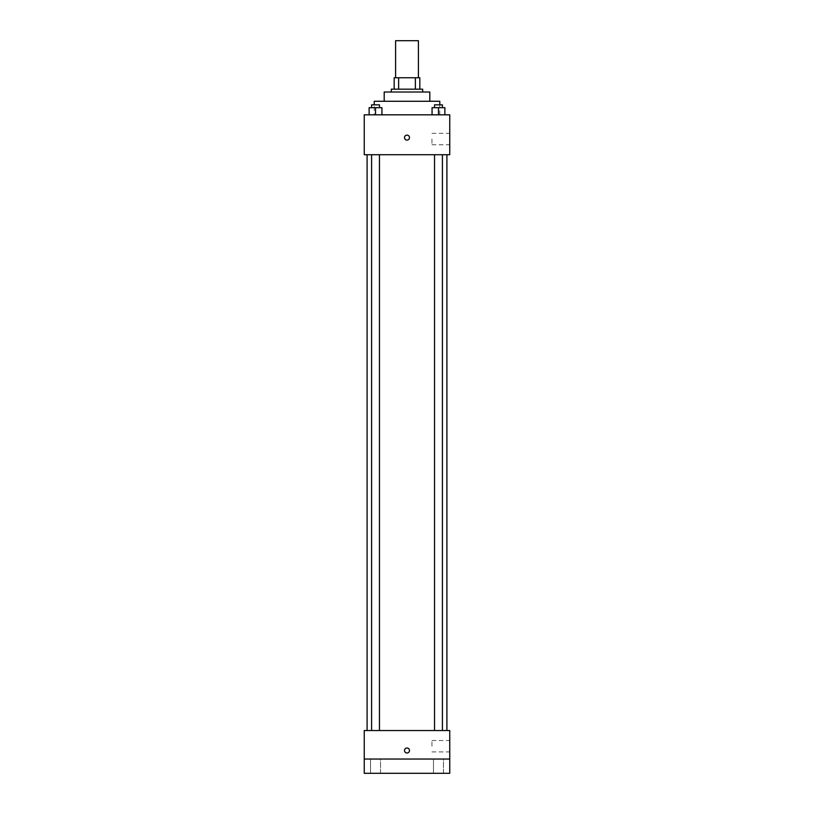 <?xml version="1.0" encoding="UTF-8"?>
<svg xmlns="http://www.w3.org/2000/svg" width="814" height="814" viewBox="0 0 814 814"><rect width="100%" height="100%" fill="white"/><g stroke="black" fill="none" stroke-linecap="round" stroke-linejoin="round"><path stroke-width="0.61" stroke-dasharray="4.07 3.05" d="M395.594 40.7L418.406 40.7M407 77.757L395.594 77.757L407 77.757M415.364 89.164L415.364 77.757L419.831 77.757L419.831 89.164L398.636 89.164L419.831 89.164M415.364 77.757L394.169 77.757M398.636 89.164L394.169 89.164L398.636 89.164L398.636 77.757M422.68 89.164L391.32 89.164M391.32 92.013L422.68 92.013L391.32 92.013M429.802 92.013L384.198 92.013M384.198 101.272L429.802 101.272L384.198 101.272M439.784 101.272L374.216 101.272M374.216 114.815L439.784 114.815L374.216 114.815L374.216 104.843M369.118 114.815L381.939 114.815L369.118 114.815L381.939 114.815L369.118 114.815L381.939 114.815L375.529 114.815L375.529 107.692L369.118 107.692L379.466 107.692L369.118 107.692L369.118 114.815L375.529 114.815L369.118 114.815L369.118 107.692L369.118 114.815L381.939 114.815L375.529 114.815L375.529 107.692L381.939 107.692L371.591 107.692L381.939 107.692L381.939 114.815L381.939 107.692M432.061 114.815L444.882 114.815L432.061 114.815L444.882 114.815L432.061 114.815L444.882 114.815L438.471 114.815L438.471 107.692L432.061 107.692L442.409 107.692L432.061 107.692L432.061 114.815L438.471 114.815L432.061 114.815L432.061 107.692L432.061 114.815L444.882 114.815L438.471 114.815L438.471 107.692L444.882 107.692L434.534 107.692L444.882 107.692L444.882 114.815L444.882 107.692M449.755 114.815L364.245 114.815L364.245 154.721L449.755 154.721L449.755 114.815M364.245 137.617L364.245 140.11L364.245 137.617M407 154.721L367.094 154.721L407 154.721M438.471 154.721L434.534 154.721L438.471 154.721M375.529 154.721L371.591 154.721L375.529 154.721M449.755 139.041L449.755 144.75L449.755 139.041M407 135.124A2.493 2.493 0 0 0 404.843 138.868A2.493 2.493 0 0 0 409.157 138.868A2.493 2.493 0 0 0 407 135.124A2.493 2.493 0 0 0 404.843 138.868A2.493 2.493 0 0 0 409.157 138.868A2.493 2.493 0 0 0 407 135.124M407 140.11A2.493 2.493 0 0 1 404.843 136.376A2.493 2.493 0 0 1 409.157 136.376A2.493 2.493 0 0 1 407 140.11M431.949 139.041L431.949 144.75L431.949 139.041M407 730.545L367.094 730.545L407 730.545M438.471 730.545L434.534 730.545L438.471 730.545M375.529 730.545L371.591 730.545L375.529 730.545M449.755 730.545L364.245 730.545L364.245 759.045L449.755 759.045L449.755 730.545M449.755 759.045L449.755 773.3L364.245 773.3L364.245 759.045L449.755 759.045L364.245 759.045M364.245 750.498L364.245 748.005L364.245 750.498M449.755 746.224L449.755 740.516L449.755 746.224M407 748.005A2.493 2.493 0 0 0 404.843 751.739A2.493 2.493 0 0 0 409.157 751.739A2.493 2.493 0 0 0 407 748.005A2.493 2.493 0 0 0 404.843 751.739A2.493 2.493 0 0 0 409.157 751.739A2.493 2.493 0 0 0 407 748.005M407 752.991A2.493 2.493 0 0 1 404.843 749.246A2.493 2.493 0 0 1 409.157 749.246A2.493 2.493 0 0 1 407 752.991M431.949 746.224L431.949 740.516L431.949 746.224M380.525 759.045L370.533 759.045L380.525 759.045L370.533 759.045L380.525 759.045L380.525 773.3L370.533 773.3L380.525 773.3L370.533 773.3L380.525 773.3L380.525 759.045M443.467 759.045L433.475 759.045L443.467 759.045L433.475 759.045L443.467 759.045L443.467 773.3L433.475 773.3L443.467 773.3L433.475 773.3L443.467 773.3L443.467 759.045M434.534 107.692L434.534 104.843L442.409 104.843L434.534 104.843L442.409 104.843L442.409 107.692M438.471 114.815L438.471 107.692M371.591 107.692L371.591 104.843L379.466 104.843L371.591 104.843L379.466 104.843L379.466 107.692M375.529 114.815L375.529 107.692M439.784 114.815L439.784 104.843M431.949 144.75L449.755 144.75M431.949 133.343L449.755 133.343M379.466 730.545L379.466 154.721M371.591 730.545L371.591 154.721M442.409 730.545L442.409 154.721M434.534 730.545L434.534 154.721M431.949 751.922L449.755 751.922M431.949 740.516L449.755 740.516M370.533 759.045L370.533 773.3L370.533 759.045M433.475 759.045L433.475 773.3L433.475 759.045"/><path stroke-width="1.22" d="M418.406 77.757L418.406 40.7L395.594 40.7L395.594 77.757M398.636 89.164L398.636 77.757L394.169 77.757L394.169 89.164L394.169 77.757M398.636 77.757L419.831 77.757L419.831 89.164M415.364 89.164L415.364 77.757M391.32 92.013L391.32 89.164L422.68 89.164L422.68 92.013M384.198 101.272L384.198 92.013L429.802 92.013L429.802 101.272M374.216 104.843L374.216 101.272L439.784 101.272L439.784 104.843M364.245 114.815L449.755 114.815L449.755 154.721L364.245 154.721L364.245 114.815M407 140.11A2.493 2.493 0 0 1 404.843 136.376A2.493 2.493 0 0 1 409.157 136.376A2.493 2.493 0 0 1 407 140.11M364.245 730.545L449.755 730.545L449.755 773.3L364.245 773.3L364.245 730.545M407 752.991A2.493 2.493 0 0 1 404.843 749.246A2.493 2.493 0 0 1 409.157 749.246A2.493 2.493 0 0 1 407 752.991M364.245 759.045L449.755 759.045M432.061 114.815L432.061 107.692L444.882 107.692L444.882 114.815L444.882 107.692M438.471 114.815L438.471 107.692M442.409 107.692L442.409 104.843L434.534 104.843L434.534 107.692M369.118 114.815L369.118 107.692L381.939 107.692L381.939 114.815L381.939 107.692M375.529 114.815L375.529 107.692M379.466 107.692L379.466 104.843L371.591 104.843L371.591 107.692M446.906 730.545L446.906 154.721M367.094 730.545L367.094 154.721M434.534 154.721L434.534 730.545M442.409 154.721L442.409 730.545M379.466 730.545L379.466 154.721M371.591 730.545L371.591 154.721"/></g></svg>
